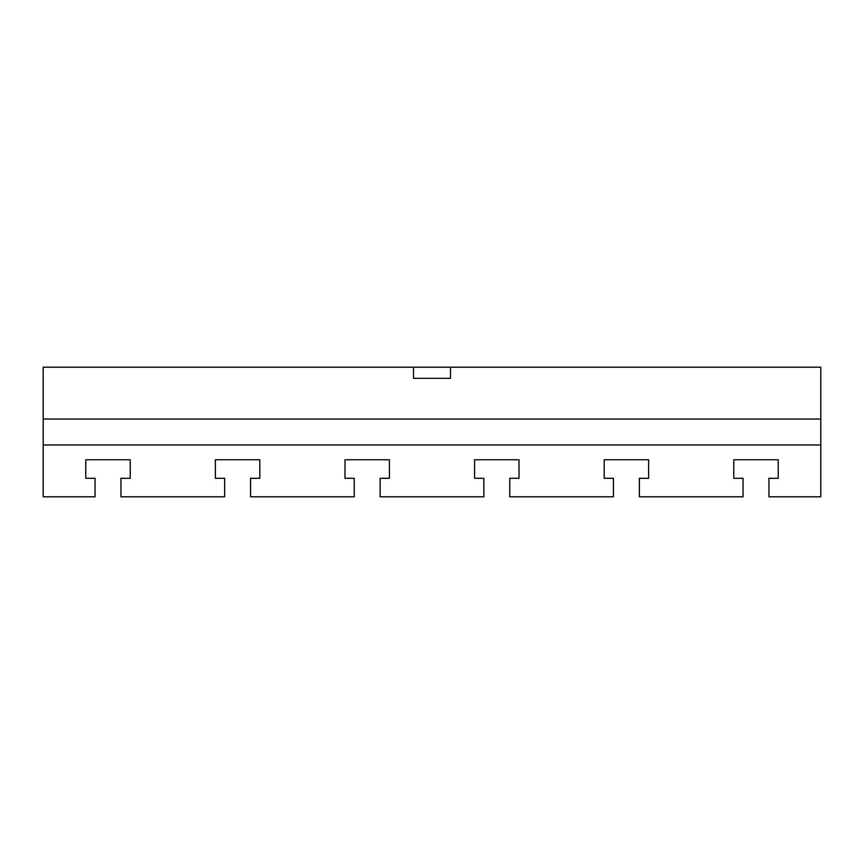 <?xml version="1.0" encoding="UTF-8"?>
<svg xmlns="http://www.w3.org/2000/svg" width="864" height="864" viewBox="0 0 864 864"><rect width="100%" height="100%" fill="white"/><g stroke="black" fill="none" stroke-linecap="round" stroke-linejoin="round"><path stroke-width="1.3" d="M648.616 459.767L648.616 478.289L639.36 478.289L639.36 496.8L743.04 496.8L743.04 478.289L733.784 478.289L733.784 459.767L778.216 459.767L778.216 478.289L768.96 478.289L768.96 496.8L820.8 496.8L820.8 367.2L450.511 367.2L450.511 378.313L413.489 378.313L413.489 367.2L43.2 367.2L43.2 496.8L95.04 496.8L95.04 478.289L85.784 478.289L85.784 459.767L130.216 459.767L130.216 478.289L120.96 478.289L120.96 496.8L224.64 496.8L224.64 478.289L215.384 478.289L215.384 459.767L259.816 459.767L259.816 478.289L250.56 478.289L250.56 496.8L354.24 496.8L354.24 478.289L344.984 478.289L344.984 459.767L389.416 459.767L389.416 478.289L380.16 478.289L380.16 496.8L483.84 496.8L483.84 478.289L474.584 478.289L474.584 459.767L519.016 459.767L519.016 478.289L509.76 478.289L509.76 496.8L613.44 496.8L613.44 478.289L604.184 478.289L604.184 459.767L648.616 459.767L648.616 478.289M604.184 478.289L604.184 459.767M389.416 459.767L389.416 478.289M344.984 478.289L344.984 459.767M130.216 459.767L130.216 478.289M85.784 478.289L85.784 459.767M259.816 459.767L259.816 478.289M215.384 478.289L215.384 459.767M519.016 459.767L519.016 478.289M474.584 478.289L474.584 459.767M778.216 459.767L778.216 478.289M733.784 478.289L733.784 459.767M413.489 367.2L450.511 367.2M820.8 419.04L43.2 419.04M820.8 444.96L43.2 444.96"/></g></svg>
